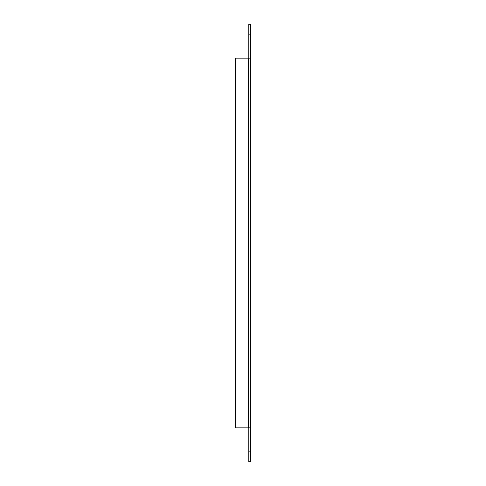 <?xml version="1.0" encoding="UTF-8"?>
<svg xmlns="http://www.w3.org/2000/svg" width="486" height="486" viewBox="0 0 486 486"><rect width="100%" height="100%" fill="white"/><g stroke="black" fill="none" stroke-linecap="round" stroke-linejoin="round"><path stroke-width="0.73" d="M248.468 58.15L235.376 58.15L235.376 427.85L250.624 427.85L248.777 427.85L248.777 461.7L250.624 461.7L250.624 58.15L248.468 58.15L248.468 427.85M248.777 58.15L250.624 58.144L250.624 24.3L248.777 24.3L248.777 58.144M250.624 451.846L248.777 451.846M248.777 34.154L250.624 34.154"/></g></svg>
